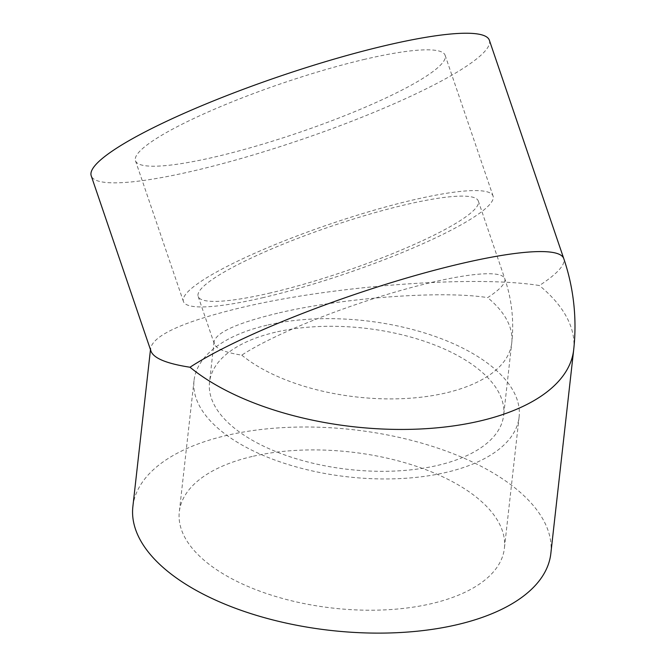 <?xml version="1.0" encoding="UTF-8"?>
<svg xmlns="http://www.w3.org/2000/svg" width="665" height="665" viewBox="0 0 665 665"><rect width="100%" height="100%" fill="white"/><g stroke="black" fill="none" stroke-linecap="round" stroke-linejoin="round"><path stroke-width="0.5" stroke-dasharray="3.33 2.49" d="M252.21 456.473A163.565 78.545 6.4 0 0 179.309 511.826A163.565 78.545 6.4 0 0 333.099 608.118A163.565 78.545 6.4 0 0 504.394 548.293A163.565 78.545 6.4 0 0 422.832 468.567A163.565 78.545 6.4 0 0 252.21 456.473M550.836 553.504A210.298 100.989 6.4 0 0 516.539 489.207A210.298 100.989 6.4 0 0 226.59 435.442A210.298 100.989 6.4 0 0 132.867 506.622M150.988 351.187L150.647 348.111C153.939 334.877 184.03 321.403 240.921 307.696C332.916 285.651 475.184 275.086 539.39 285.534A210.298 33.441 -18.8 0 0 563.754 258.56M489.357 40.199A210.298 33.441 -18.8 0 1 396.382 102.759A210.298 33.441 -18.8 0 1 194.255 170.739A210.298 33.441 -18.8 0 1 91.238 175.851M277.596 313.232C237.563 322.882 216.383 332.359 214.072 341.669L214.305 343.838C216.2 348.834 225.36 352.591 241.769 355.135A147.987 23.533 -18.8 0 1 395.899 291.852A147.987 23.533 -18.8 0 1 504.777 278.652L504.777 278.652A147.987 23.533 -18.8 0 1 487.628 297.637C442.449 290.281 342.334 297.721 277.596 313.232M275.468 332.217A147.987 71.064 6.4 0 0 209.517 382.309A147.987 71.064 6.4 0 0 348.651 469.424A147.987 71.064 6.4 0 0 503.638 415.301A147.987 71.064 6.4 0 0 429.839 343.165A147.987 71.064 6.4 0 0 275.468 332.217M266.931 325.21A163.565 78.545 6.4 0 0 194.03 380.571A163.565 78.545 6.4 0 0 347.82 476.855A163.565 78.545 6.4 0 0 519.116 417.038A163.565 78.545 6.4 0 0 437.553 337.305A163.565 78.545 6.4 0 0 266.931 325.21M364.994 59.243A163.565 26.01 161.2 0 0 207.788 112.119A163.565 26.01 161.2 0 0 135.477 160.78A163.565 26.01 161.2 0 0 215.601 156.799A163.565 26.01 161.2 0 0 372.807 103.931A163.565 26.01 161.2 0 0 445.118 55.27A163.565 26.01 161.2 0 0 364.994 59.243M263.548 297.521A163.565 26.01 -18.8 0 1 183.424 301.494A163.565 26.01 -18.8 0 1 329.857 224.13A163.565 26.01 -18.8 0 1 493.064 195.992A163.565 26.01 -18.8 0 1 420.754 244.654A163.565 26.01 -18.8 0 1 263.548 297.521M270.663 292.874A147.987 23.533 -18.8 0 1 198.17 296.474A147.987 23.533 -18.8 0 1 330.655 226.474A147.987 23.533 -18.8 0 1 478.318 201.013A147.987 23.533 -18.8 0 1 412.89 245.044A147.987 23.533 -18.8 0 1 270.663 292.874M573.679 349.823A210.298 100.989 6.4 0 0 539.39 285.534M241.769 355.135A147.987 71.064 6.4 0 0 403.231 398.618A147.987 71.064 6.4 0 0 511.759 342.882A147.987 71.064 6.4 0 0 487.628 297.637M150.473 349.682L150.647 348.103M214.072 341.669L209.517 382.309M478.318 201.013L504.777 278.652A147.987 147.987 0 0 1 511.759 342.882L503.638 415.301M194.03 380.571L179.309 511.826M519.116 417.038L504.394 548.293M135.477 160.78L183.424 301.494M445.118 55.27L493.064 195.992M198.17 296.474L214.305 343.838"/><path stroke-width="1" d="M150.473 349.682L132.867 506.622A210.298 100.989 6.4 0 0 330.596 630.42A210.298 100.989 6.4 0 0 550.836 553.504L573.679 349.823A210.298 210.298 0 0 0 563.754 258.56L563.754 258.56A210.298 33.441 -18.8 0 0 409.033 277.313A210.298 33.441 -18.8 0 0 190.007 367.238C166.691 363.63 153.681 358.285 150.988 351.187L91.238 175.851A210.298 33.441 -18.8 0 1 279.516 76.375A210.298 33.441 -18.8 0 1 489.357 40.199L563.754 258.56M190.007 367.238A210.298 100.989 6.4 0 0 419.457 429.033A210.298 100.989 6.4 0 0 573.679 349.823"/></g></svg>
